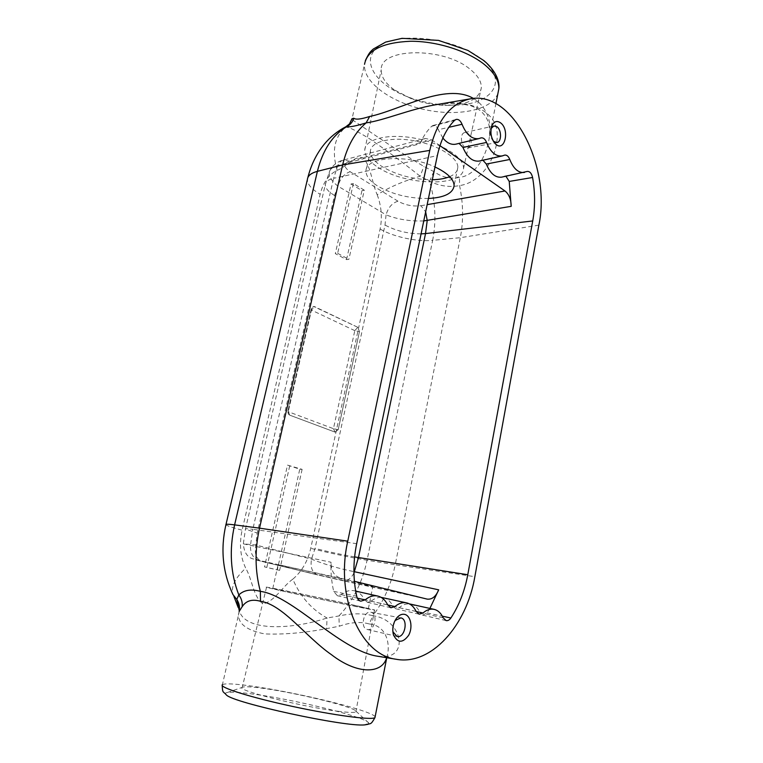 <?xml version="1.0" encoding="UTF-8"?>
<svg xmlns="http://www.w3.org/2000/svg" width="763" height="763" viewBox="0 0 763 763"><rect width="100%" height="100%" fill="white"/><g stroke="black" fill="none" stroke-linecap="round" stroke-linejoin="round"><path stroke-width="0.57" stroke-dasharray="3.81 2.86" d="M346.545 259.63L361.958 190.597L351.037 183.988L335.31 253.621L346.545 259.63L348.882 259.344L364.285 190.168L361.958 190.597M287.508 465.125L299.773 469.178L277.293 569.942L264.513 566.899L287.508 465.125L302.119 469.359L299.773 469.178M359.449 331.619L338.19 429.674L335.071 432.116L289.816 415.186L288.252 411.696L333.441 428.682L354.805 330.656L359.468 331.619L338.209 429.674L335.052 432.116L289.835 415.186C288.29 414.385 287.689 412.897 288.004 410.732L311.304 308.748L313.507 306.421L314.556 306.631L357.837 327.317L359.449 331.619L357.857 327.317L313.526 306.421M345.858 126.753L345.401 127.383C347.709 126.372 356.063 130.378 370.446 139.381C386.316 150.263 402.893 162.557 420.184 176.263L429.54 181.203C439.593 186.086 449.598 187.545 459.564 185.571C481.31 182.681 497.419 157.292 497.238 135.27C497.819 110.988 468.186 97.778 435.969 104.712C444.247 103.51 451.925 103.081 458.973 103.425L470.733 105.704C475.95 107.726 479.669 109.853 481.892 112.056C487.147 117.788 490.123 122.69 489.493 136.215L489.493 136.215C487.223 154.183 476.322 175.805 459.45 177.369C450.628 179.286 442.092 177.359 433.823 171.599L423.856 166.42C390.818 147.059 352.821 119.619 351.857 119.61L351.829 119.476M433.823 171.599L429.54 181.203C435.415 201.241 436.455 220.955 432.659 240.355L460.308 237.684C463.561 220.831 463.313 203.463 459.564 185.562L459.45 177.369M355.682 591.106L354.213 590.772C349.816 589.885 345.477 591.153 341.204 594.606L337.341 595.712L333.679 591.344C331.562 582.074 330.675 572.364 330.999 562.226L243.321 543.857C244.026 551.802 246.926 556.723 252 558.602L261.747 561.368C253.774 559.422 252.849 559.098 258.972 560.385L354.394 581.32M429.893 608.416L427.022 612.899L422.731 615.159L420.089 612.708L443.169 617.82M383.207 597.61C387.394 598.621 390.666 601.521 393.002 606.299L395.749 608.76L399.163 607.71C402.492 604.868 405.906 603.6 409.416 603.886M410.694 604.096C414.738 605.078 417.866 607.949 420.089 612.708M339.697 577.725C334.022 575.779 331.123 570.619 330.999 562.226M354.213 590.772C358.639 591.84 362.091 594.835 364.561 599.756L387.69 604.878M381.061 597.343C377.628 597.276 374.29 598.583 371.056 601.254L367.461 602.312L364.561 599.756M419.879 143.797C421.205 140.907 423.055 139.143 425.43 138.484L431.62 139.858L349.75 161.203C343.312 163.597 343.436 167.097 350.122 171.704C344.227 173.754 340.164 178.561 337.933 186.143C331.295 180.869 328.452 176.053 329.416 171.704C330.312 168.823 333.088 166.773 337.761 165.533L419.879 143.797C423.055 136.711 426.975 130.883 431.61 126.315L433.022 125.494C435.234 125.17 436.999 126.582 438.324 129.72L448.806 127.316M459.059 143.396L455.921 144.15M442.874 138.027L438.324 129.72M431.62 139.858L439.965 145.676M501.606 177.159L505.926 176.263M479.288 161.05L482.931 160.24M378.257 656.333C410.103 661.092 403.398 619.527 372.878 615.731C383.856 601.082 391.305 584.086 395.215 564.754L474.853 576.694M239.143 611.478L238.514 614.349C238.199 623.924 246.935 630.448 264.742 633.919C283.683 634.663 304.294 632.899 326.583 628.636L339.287 626.232C350.494 622.226 360.489 621.473 369.273 623.962L372.878 615.731C362.93 613.137 351.609 613.214 338.906 615.96L327.06 618.011C290.817 629.904 245.343 631.402 239.401 611.01L239.286 610.734M538.869 225.142L460.308 237.684L395.215 564.754L367.07 560.223C362.396 582.369 353.011 600.958 338.906 615.96L339.287 626.232M369.273 623.962C387.194 625.641 390.589 645.183 386.927 656.876L386.641 657.706M222.224 685.46L239.401 611.01L238.161 607.453M473.422 98.437L477.39 101.031C487.509 110.187 491.534 121.908 489.493 136.215L495.902 103.644M428.434 198.475C409.445 198.638 392.554 194.517 377.771 186.096C369.826 181.108 365.916 176.043 366.011 170.902C365.153 156.882 407.652 153.897 434.986 166.973M293.583 568.998C322.253 575.979 376.731 588.197 372.811 586.747L359.354 583.247C330.865 576.265 272.83 563.256 278.028 564.992L293.583 568.998M370.894 612.279C378.419 613.5 374.681 631.583 367.308 629.485C359.898 628.216 363.531 610.41 370.78 612.26L370.894 612.279M392.764 630.591L394.557 621.483M467.681 133.306C472.287 136.3 472.24 147.517 467.614 148.032C461.653 149.577 458.677 133.544 464.762 132.571L467.681 133.306M493.432 141.308L493.337 141.222C490.323 137.493 489.56 133.287 491.067 128.604L491.124 128.489M449.722 176.644C454.872 174.422 457.562 171.37 457.81 167.488C458.449 157.865 438.687 145.208 414.958 140.878C391.238 136.415 370.761 141.556 370.408 151.188C370.313 156.32 374.194 161.441 382.063 166.553C396.731 175.204 413.479 179.601 432.325 179.744M354.795 605.45L368.367 608.655C373.698 610.495 275.042 589.761 272.763 588.578C267.508 586.995 326.059 599.022 354.795 605.45M378.047 167.355C405.229 185.81 463.685 187.345 463.522 168.489C464.467 157.626 442.12 143.177 415.101 138.246C388.081 133.172 364.933 139.133 364.762 150.073C364.743 155.862 369.178 161.622 378.047 167.355M394.156 89.767C385.315 83.301 381.004 76.634 381.214 69.767C379.879 47.668 443.913 46.619 470.428 69.528C478.048 75.766 481.672 81.927 481.3 88.003C479.05 99.018 467.681 104.817 447.204 105.408C435.148 105.389 423.274 103.215 411.581 98.875L394.156 89.767M359.392 606.366L374.576 609.961C380.489 612.002 269.215 588.626 266.535 587.262C260.507 585.459 326.965 599.108 359.392 606.366M339.23 711.412C304.284 707.387 234.756 689.943 242.252 687.358L243.483 686.938C246.468 686.509 252.62 686.929 261.938 688.178C294.671 692.423 354.328 706.862 355.959 711.173L355.854 711.85C354.604 712.747 349.063 712.604 339.23 711.412M226.315 694.893C224.799 693.672 225.171 692.861 227.431 692.461C231.418 691.85 239.267 692.299 250.998 693.815C292.019 698.879 365.677 716.867 368.701 722.971L368.09 724.306M482.33 59.781C510.256 81.956 490.466 105.876 452.459 105.16C437.485 105.141 422.75 102.442 408.262 97.054C374.576 84.674 358.324 58.522 380.747 45.122C402.54 31.245 457.771 39.008 482.33 59.781M423.761 220.927C410.027 221.404 397.466 219.372 386.068 214.851C388.148 207.565 392.125 203.015 397.99 201.194C405.105 205.123 412.754 206.63 420.947 205.733L425.659 211.828M258.972 560.385C253.087 558.392 250.245 553.385 250.436 545.383L252.82 529.312C247.603 528.606 245.152 528.54 245.457 529.112L243.33 543.857L255.824 544.992L311.485 559.165C325.257 564.582 339.401 568.731 353.918 571.621M349.75 161.203L343.464 160.068C340.937 160.774 339.039 162.595 337.761 165.533L333.612 178.332L437.352 155.585M353.946 572.956C351.028 578.688 347.27 581.263 342.682 580.681L317.58 574.892C312.229 572.727 310.198 567.481 311.485 559.165L315.052 548.387L385 225.047L386.068 214.851L337.933 186.143L334.537 195.462L257.198 533.06L255.824 544.992C254.346 553.68 256.254 559.126 261.537 561.32L317.58 574.892L261.747 561.368M427.194 599.117L317.789 574.94M233.955 596.552L232.925 594.52C230.769 586.871 235.033 578.096 245.715 568.177C240.307 556.761 239.105 544.095 242.109 530.19L320.164 194.279C323.15 182.452 328.805 174.469 337.141 170.33C331.638 151.36 334.385 137.035 345.401 127.383L349.473 123.94L351.857 119.61L365.372 60.525M337.141 170.33C346.345 167.049 353.269 155.843 363.112 157.626C371.266 167.021 371.896 182.958 377.208 194.775C389.254 187.202 403.57 181.031 420.184 176.263L423.856 166.42M377.208 194.775C381.452 206.201 382.425 217.617 380.098 229.034L310.741 548.311C307.766 561.301 301.795 571.582 292.811 579.165C300.269 596.58 311.685 609.532 327.06 618.011L326.583 628.636M289.835 415.186L289.816 415.186C288.271 414.385 287.67 412.897 287.985 410.732L311.285 308.757L313.507 306.421M354.805 330.656L311.457 310.093L288.252 411.696M364.285 190.168L353.374 183.549L351.037 183.988M353.374 183.549L337.647 253.326L335.31 253.621M337.647 253.326L348.882 259.344M302.119 469.359L279.63 570.362L277.293 569.942M279.63 570.362L264.513 566.899M266.85 567.319L289.845 465.306M292.811 579.165C282.739 586.156 274.852 601.282 263.063 603.867C253.202 597.152 252.381 579.47 245.715 568.177M333.679 591.344L356.702 596.208M334.537 195.462C328.328 191.751 325.248 188.146 325.286 184.636C325.563 181.661 328.338 179.563 333.612 178.332L252.82 529.312L356.664 543.676M427.022 612.899L442.349 616.18M431.61 126.315L454.567 120.344M380.098 229.034C393.317 236.845 417.151 241.976 432.659 240.355L367.07 560.223C351.342 557.715 325.839 552.317 310.741 548.311M222.405 684.688C224.684 683.305 233.745 683.677 249.568 685.803C278.867 689.742 325.143 699.547 352.392 707.587C366.04 711.612 373.632 714.645 375.148 716.686M497.924 93.41C491.849 110.311 457.743 116.92 424.438 109.567C391.085 102.423 362.845 82.213 364.533 64.321M420.947 205.733L427.146 204.646M397.99 201.194L350.122 171.704M427.003 599.069L342.501 580.633M457.571 143.597L480.556 138.046M481.195 160.402L504.076 155.309M503.857 176.348L526.623 171.675M341.204 594.606L357.389 598.182M393.002 606.299L416.121 611.411M371.056 601.254L387.718 604.945M399.163 607.71L416.15 611.478M421.071 233.879C407.728 233.736 395.711 230.798 385 225.047M354.614 556.904C340.66 554.434 327.48 551.592 315.052 548.387M425.43 138.484L343.464 160.068C339.812 160.573 332.153 164.636 329.416 171.704L325.286 184.636L245.457 529.112L257.198 533.06M307.842 177.626L307.403 179.458C307.355 184.293 311.609 189.224 320.164 194.279M225.991 524.448L225.915 524.753C226.849 525.755 232.248 527.567 242.109 530.19M311.304 308.748L311.428 310.112L314.575 306.631M338.19 429.674L333.441 428.682M287.985 410.732L288.242 411.658M335.052 432.116L333.421 428.701M354.795 330.617L357.837 327.317M386.765 657.725L386.927 656.876L385.868 657.344L384.905 656.628L378.305 656.342M433.022 125.494L456.14 119.419M458.038 143.434L481.081 137.865M481.739 160.211L504.686 155.099M504.505 176.119L527.338 171.417M422.731 615.159L446.107 620.596M395.749 608.76L419.192 614.205M367.461 602.312L390.923 607.768M337.341 595.712L360.804 601.177M367.308 629.485L397.056 636.447M370.78 612.26L400.689 617.849M467.614 148.032L494.624 142.996M494.71 142.977L496.875 142.576M464.762 132.571L491.649 126.429M491.734 126.41L493.89 125.924M370.408 151.188L366.011 170.902M457.81 167.488L454.099 185.781M368.367 608.655L372.811 586.747M272.763 588.578L278.028 564.992M463.522 168.489L481.3 88.003M364.762 150.073L381.214 69.767M266.535 587.262L242.252 687.358M374.576 609.961L355.854 711.85M243.483 686.938L227.431 692.461M355.959 711.173L368.701 722.971M447.204 105.408L452.459 105.16M411.581 98.875L408.262 97.054"/><path stroke-width="1.14" d="M239.286 610.734L236.749 599.422L238.829 594.959C243.788 590.057 250.96 588.855 260.364 591.354C292.649 595.626 339.907 650.381 377.361 656.19L378.257 656.333M347.756 541.186L259.515 528.158C254.661 550.094 254.947 571.163 260.364 591.354L260.498 601.301C252.181 598.86 246.067 600.681 242.148 606.747L239.143 611.478C240.002 607.11 239.201 603.085 236.749 599.422L232.925 594.52C222.701 572.517 220.364 549.265 225.915 524.753C225.514 524.038 228.404 524.076 234.603 524.877L259.515 528.158L342.625 164.942L429.769 150.397L347.756 541.186C335.062 596.885 360.422 654.978 396.083 659.251L378.305 656.342M448.806 127.316L462.044 124.274C460.566 120.688 458.601 119.076 456.14 119.419L454.567 120.344C446.374 128.661 440.632 140.411 437.352 155.585L356.664 543.676C353.002 561.797 353.021 579.308 356.702 596.208C357.399 598.965 358.763 600.624 360.804 601.177L365.124 599.89C369.244 596.466 373.431 595.188 377.695 596.046C381.967 597.086 385.296 600.023 387.69 604.878L390.923 607.768L394.948 606.547C398.791 603.304 402.702 602.083 406.66 602.884C410.704 603.867 413.861 606.709 416.121 611.411L419.192 614.205L422.998 612.994C426.641 609.809 430.351 608.607 434.109 609.36C438 610.314 441.024 613.137 443.169 617.82L446.107 620.596C447.871 620.91 449.464 620.042 450.885 618.001C459.116 605.364 464.743 590.934 467.776 574.72L532.736 220.946C535.235 206.973 535.178 192.495 532.584 177.493C531.611 173.354 529.865 171.322 527.338 171.417L501.606 177.159C495.301 177.836 490.208 173.468 486.327 164.055L509.779 159.486C513.509 168.776 518.401 173.096 524.448 172.457M353.918 571.621L438.677 589.837L429.893 608.416M409.416 603.886L434.109 609.36M438.677 589.837C435.921 596.561 432.096 599.651 427.194 599.117L354.394 581.32M381.061 597.343L406.66 602.884M505.926 176.263L509.236 181.432L511.181 206.334L423.761 220.927M462.044 124.274C466.355 134.736 472.001 139.505 478.973 138.58L455.921 144.15C451.343 145.075 446.994 143.034 442.874 138.027M439.965 145.676L504.992 190.979C509.026 194.269 511.096 199.391 511.181 206.334M482.931 160.24L486.327 164.055M502.245 155.938L479.288 161.05C472.574 161.87 467.128 157.331 462.96 147.431L486.546 142.443C490.561 152.209 495.788 156.711 502.245 155.938L504.686 155.099C506.813 154.851 508.511 156.32 509.779 159.486M459.059 143.396L462.96 147.431M429.769 150.397C437.027 120.392 450.532 103.215 470.285 98.856L434.557 104.951C410.027 109.157 384.056 120.392 366.087 122.91C354.89 132.4 347.07 146.41 342.625 164.942L317.398 171.351C322.72 150.177 332.41 135.328 346.478 126.811L345.706 126.83C337.408 131.169 330.245 136.978 324.218 144.264C316.473 153.84 311.008 164.961 307.842 177.626M369.683 116.462L366.087 122.91C356.397 125.895 349.855 127.192 346.478 126.811C350.064 125.027 352.535 122.175 353.87 118.255C355.777 119.839 361.042 119.238 369.683 116.462C398.877 110.578 445.697 82.175 473.422 98.437M396.083 659.251C431.267 665.908 466.746 625.259 474.853 576.694L538.869 225.142C551.268 167.087 512.974 89.977 470.285 98.856M500.49 122.786C510.266 129.739 504.534 153.277 495.301 143.74C490.943 138.341 489.846 132.257 492.03 125.466C494.166 121.355 496.99 120.468 500.49 122.786M404.6 614.358C410.78 615.598 413.06 627.377 408.672 635.264C402.645 643.352 397.561 643.18 393.412 634.74C391.982 628.588 393.088 622.99 396.703 617.944C399.163 615.026 401.796 613.833 404.6 614.358M478.973 138.58L481.081 137.865C483.361 137.569 485.182 139.095 486.546 142.443M386.641 657.706C382.196 673.834 357.742 675.045 331.371 654.625C306.001 637.048 282.739 604.401 260.498 601.301M351.829 119.476L352.058 118.627L353.87 118.255M434.986 166.973C447.595 172.972 453.966 179.238 454.099 185.781C452.907 193.382 444.352 197.617 428.434 198.475M394.557 621.483L395.339 620.367L400.813 617.868C408.691 619.146 404.791 638.66 397.056 636.447L393.069 631.945L392.764 630.591M491.124 128.489L493.89 125.924L496.932 126.734C501.739 129.987 501.692 142.052 496.875 142.576L493.432 141.308M432.325 179.744C439.335 179.591 445.144 178.561 449.722 176.644M368.09 724.306L364.943 724.85C346.078 727.377 232.705 702.818 226.315 694.893C223.13 691.135 222.548 693.557 222.224 685.46M425.659 211.828L427.213 220.536L425.525 233.583L532.736 220.946M467.776 574.72L358.486 557.543L353.946 572.956M352.058 118.627L349.473 123.94L345.858 126.753M225.991 524.448L307.403 179.458C307.756 175.748 311.085 173.039 317.398 171.351L234.603 524.877C229.053 549.98 230.464 573.337 238.829 594.959C241.528 598.545 242.634 602.465 242.148 606.747M442.349 616.18L450.885 618.001M509.236 181.432L532.584 177.493M375.148 716.686L374.967 717.592C372.277 720.406 334.089 715.427 292.01 706.319C249.902 697.239 218.59 687.234 222.405 684.688M364.533 64.321C367.184 50.186 382.501 42.499 410.456 41.259C436.903 41.078 467.929 51.007 484.696 64.741C494.434 72.886 499.145 80.897 498.84 88.775L497.924 93.41M354.614 556.904L358.486 557.543L425.525 233.583L421.071 233.879M427.146 204.646L504.992 190.979M357.389 598.182L365.124 599.89M387.718 604.945L394.948 606.547M416.15 611.478L422.998 612.994M364.943 724.85C371.066 722.971 370.398 725.68 374.967 717.592L386.765 657.725M365.372 60.525C369.597 51.731 370.675 51.541 373.317 49.013L385.696 42.06L402.044 38.331L438.534 40.391L467.91 50.415L483.885 60.601C496.799 71.588 499.746 82.166 498.84 88.775L495.902 103.644M377.695 596.046L355.682 591.106M393.069 631.945L393.412 634.74M395.339 620.367L396.703 617.944M493.508 141.441L495.301 143.74M491.153 128.337L492.03 125.466M238.161 607.453L233.955 596.552"/></g></svg>

